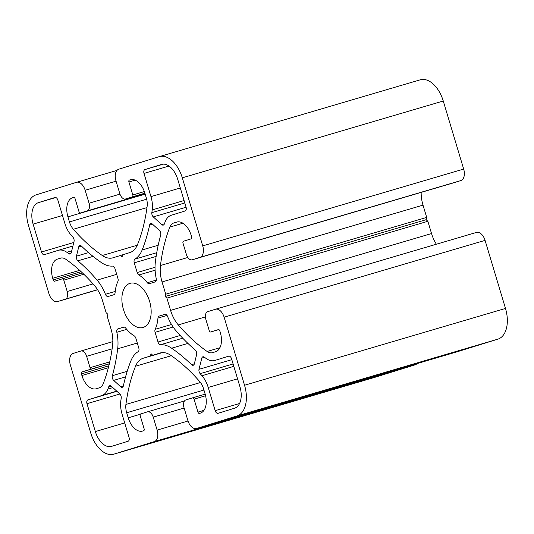 <?xml version="1.0" encoding="UTF-8"?>
<svg xmlns="http://www.w3.org/2000/svg" width="534" height="534" viewBox="0 0 534 534"><rect width="100%" height="100%" fill="white"/><g stroke="black" fill="none" stroke-linecap="round" stroke-linejoin="round"><path stroke-width="0.8" d="M123.407 385.808A3.384 2.016 73.6 0 1 122.313 387.284A3.384 2.016 73.6 0 1 122.293 387.29A3.384 2.016 73.6 0 1 120.664 386.756L113.682 380.375A3.384 2.016 73.6 0 1 112.334 375.689A177.321 105.472 -106.4 0 0 117.687 348.782A35.191 20.933 -106.4 0 0 116.833 332.275A3.384 2.016 73.6 0 1 117.901 328.904L123.661 327.115A3.384 2.016 73.6 0 1 123.681 327.108A3.384 2.016 73.6 0 1 125.717 328.09A33.842 20.132 -106.4 0 0 134.188 335.826A3.384 2.016 73.6 0 1 135.876 338.276L138.787 347.981A3.384 2.016 73.6 0 1 138.099 351.699A35.191 20.933 -106.4 0 0 130.897 360.851A177.321 105.472 -106.4 0 0 123.407 385.808M71.276 252.635A3.384 2.016 73.6 0 1 70.201 254.004A3.384 2.016 73.6 0 1 70.188 254.01A3.384 2.016 73.6 0 1 68.806 253.683L66.83 252.268A21.66 12.883 -106.4 0 0 58.246 250.339A21.66 12.883 -106.4 0 0 58.139 250.373L44.375 254.645A3.384 2.016 73.6 0 1 44.362 254.651A3.384 2.016 73.6 0 1 41.485 252.001L33.121 224.126A18.95 11.274 73.6 0 1 38.441 202.633L54.975 197.5A3.384 2.016 73.6 0 1 54.989 197.5A3.384 2.016 73.6 0 1 57.872 200.15L64.834 223.352A21.66 12.883 -106.4 0 0 71.082 235.093L72.898 237.156A3.384 2.016 73.6 0 1 74.032 241.501L71.276 252.635M194.329 363.888A3.384 2.016 73.6 0 1 193.255 365.263A3.384 2.016 73.6 0 1 193.241 365.269A3.384 2.016 73.6 0 1 191.539 364.662A177.321 105.472 -106.4 0 0 171.628 348.208A35.191 20.933 -106.4 0 0 160.627 344.71A3.384 2.016 73.6 0 1 158.017 342.014L155.1 332.308A3.384 2.016 73.6 0 1 155.16 329.318A33.842 20.132 -106.4 0 0 157.944 318.084A3.384 2.016 73.6 0 1 159.112 316.115L164.873 314.326A3.384 2.016 73.6 0 1 164.886 314.319A3.384 2.016 73.6 0 1 167.609 316.515A35.191 20.933 -106.4 0 0 175.96 330.7A177.321 105.472 -106.4 0 0 195.17 349.977A3.384 2.016 73.6 0 1 196.625 354.629L194.329 363.888M164.312 224.04A3.384 2.016 73.6 0 1 163.331 225.101A3.384 2.016 73.6 0 1 163.311 225.108A3.384 2.016 73.6 0 1 161.689 224.574L153.285 216.904A3.384 2.016 73.6 0 1 151.843 212.652L152.223 209.909A21.66 12.883 -106.4 0 0 150.962 196.619L144 173.417A3.384 2.016 73.6 0 1 144.948 169.578L161.482 164.445A18.95 11.274 73.6 0 1 161.575 164.419A18.95 11.274 73.6 0 1 177.695 179.257L186.059 207.125A3.384 2.016 73.6 0 1 185.104 210.963L171.341 215.235A21.66 12.883 -106.4 0 0 165.18 221.743L164.312 224.04M143.139 327.449A23.009 13.69 73.6 0 1 143.025 327.482A23.009 13.69 73.6 0 1 123.421 309.366A23.009 13.69 73.6 0 1 129.909 283.367A23.009 13.69 73.6 0 1 130.029 283.334A23.009 13.69 73.6 0 1 149.627 301.443A23.009 13.69 73.6 0 1 143.139 327.449M215.536 309.226L476.388 232.444A10.153 6.041 73.6 0 1 476.441 232.43A10.153 6.041 73.6 0 1 485.072 240.38L505.491 308.438A27.074 16.1 73.6 0 1 497.895 339.143L457.518 351.672A10.153 6.041 73.6 0 1 457.471 351.692A10.153 6.041 73.6 0 1 457.418 351.706M417.027 363.594A10.153 6.041 73.6 0 1 415.225 364.802L374.848 377.331A27.074 16.1 73.6 0 1 374.714 377.371A27.074 16.1 73.6 0 1 374.581 377.411M420.098 79.853A27.074 16.1 73.6 0 1 420.238 79.813A27.074 16.1 73.6 0 1 443.26 101.006L463.679 169.071A10.153 6.041 73.6 0 1 460.829 180.585L453.139 182.968A6.768 4.025 73.6 0 1 453.106 182.982A6.768 4.025 73.6 0 1 453.072 182.988M421.159 192.387A27.074 16.1 -106.4 0 0 423.008 205.129L426.693 217.398L426.119 219.701L427.861 221.29L431.539 233.558A27.074 16.1 -106.4 0 0 436.365 244.225M112.42 266.106A3.384 2.016 73.6 0 1 115.037 268.802L117.947 278.508A3.384 2.016 73.6 0 1 117.887 281.498A33.842 20.132 -106.4 0 0 115.104 292.732A3.384 2.016 73.6 0 1 113.936 294.701L108.182 296.49A3.384 2.016 73.6 0 1 108.162 296.497A3.384 2.016 73.6 0 1 105.438 294.301A35.191 20.933 -106.4 0 0 97.088 280.116A177.321 105.472 -106.4 0 0 77.877 260.832A3.384 2.016 73.6 0 1 76.422 256.187L78.718 246.922A3.384 2.016 73.6 0 1 79.806 245.547A3.384 2.016 73.6 0 1 81.508 246.154A177.321 105.472 -106.4 0 0 101.42 262.608A35.191 20.933 -106.4 0 0 112.42 266.106M228.672 356.171A3.384 2.016 73.6 0 1 228.686 356.165A3.384 2.016 73.6 0 1 231.562 358.815L239.926 386.689A18.95 11.274 73.6 0 1 234.606 408.183L218.072 413.309A3.384 2.016 73.6 0 1 218.059 413.316A3.384 2.016 73.6 0 1 215.175 410.666L208.22 387.464A21.66 12.883 -106.4 0 0 201.965 375.722L200.15 373.66A3.384 2.016 73.6 0 1 199.015 369.314L201.772 358.18A3.384 2.016 73.6 0 1 202.86 356.805A3.384 2.016 73.6 0 1 204.242 357.133L206.217 358.541A21.66 12.883 -106.4 0 0 214.802 360.477A21.66 12.883 -106.4 0 0 214.908 360.443L228.706 356.158M215.436 309.259A10.153 6.041 73.6 0 1 215.489 309.246A10.153 6.041 73.6 0 1 224.12 317.189L244.539 385.254A27.074 16.1 73.6 0 1 236.942 415.959L196.565 428.488A10.153 6.041 73.6 0 1 196.519 428.508A10.153 6.041 73.6 0 1 187.881 420.558L183.996 407.596A6.768 4.025 73.6 0 1 185.892 399.919L192.62 397.83A1.689 1.008 73.6 0 1 192.634 397.823A1.689 1.008 73.6 0 1 194.069 399.152L197.96 412.114A1.689 1.008 -106.4 0 0 199.396 413.443A1.689 1.008 -106.4 0 0 199.409 413.436L200.37 413.136A16.921 10.066 -106.4 0 0 205.116 393.952L203.601 388.899A13.537 8.05 -106.4 0 0 199.696 381.556A169.198 100.646 -106.4 0 0 170.746 355.304A27.074 16.1 -106.4 0 0 160.16 352.987A27.074 16.1 -106.4 0 0 160.026 353.027L152.751 355.29L151.015 353.702L150.441 356.004L143.165 358.261A27.074 16.1 -106.4 0 0 135.523 366.237A169.198 100.646 -106.4 0 0 125.911 404.458A13.537 8.05 -106.4 0 0 126.698 412.762L128.22 417.815A16.921 10.066 -106.4 0 0 142.611 431.065A16.921 10.066 -106.4 0 0 142.691 431.038L143.653 430.744A1.689 1.008 -106.4 0 0 144.127 428.822L140.242 415.859A1.689 1.008 73.6 0 1 140.716 413.937L147.444 411.847A6.768 4.025 73.6 0 1 147.477 411.841A6.768 4.025 73.6 0 1 153.231 417.141L157.123 430.104A10.153 6.041 73.6 0 1 154.273 441.618L113.902 454.147A27.074 16.1 73.6 0 1 113.762 454.187A27.074 16.1 73.6 0 1 90.74 432.994L70.321 364.929A10.153 6.041 73.6 0 1 73.171 353.415L80.861 351.032A6.768 4.025 73.6 0 1 80.894 351.018A6.768 4.025 73.6 0 1 86.648 356.318L90.052 367.659A1.689 1.008 73.6 0 1 89.578 369.581L81.889 371.964A1.689 1.008 -106.4 0 0 81.415 373.887L81.902 375.509A16.921 10.066 -106.4 0 0 96.287 388.752A16.921 10.066 -106.4 0 0 96.374 388.732L99.371 387.797A13.537 8.05 -106.4 0 0 103.222 383.732A169.198 100.646 -106.4 0 0 112.594 345.291A27.074 16.1 -106.4 0 0 110.992 328.871L107.307 316.602L107.881 314.299L106.139 312.71L102.461 300.442A27.074 16.1 -106.4 0 0 94.778 285.91A169.198 100.646 -106.4 0 0 65.902 259.337A13.537 8.05 -106.4 0 0 60.542 258.129A13.537 8.05 -106.4 0 0 60.475 258.149L57.478 259.083A16.921 10.066 -106.4 0 0 52.726 278.274L53.213 279.889A1.689 1.008 -106.4 0 0 54.655 281.218L62.351 278.828A1.689 1.008 73.6 0 1 62.358 278.828A1.689 1.008 73.6 0 1 63.8 280.15L67.204 291.491A6.768 4.025 73.6 0 1 65.302 299.167L57.612 301.556A10.153 6.041 73.6 0 1 57.559 301.57A10.153 6.041 73.6 0 1 48.928 293.62L28.509 225.562A27.074 16.1 73.6 0 1 36.105 194.857L76.482 182.328A10.153 6.041 73.6 0 1 76.529 182.308A10.153 6.041 73.6 0 1 85.166 190.258L89.058 203.22A6.768 4.025 73.6 0 1 87.155 210.897L80.427 212.986A1.689 1.008 73.6 0 1 80.42 212.993A1.689 1.008 73.6 0 1 78.979 211.664L75.087 198.701A1.689 1.008 -106.4 0 0 73.652 197.373A1.689 1.008 -106.4 0 0 73.639 197.38L72.677 197.673A16.921 10.066 -106.4 0 0 67.931 216.864L69.447 221.917A13.537 8.05 -106.4 0 0 73.352 229.26A169.198 100.646 -106.4 0 0 102.301 255.512A27.074 16.1 -106.4 0 0 112.888 257.829A27.074 16.1 -106.4 0 0 113.021 257.788L120.297 255.526L122.032 257.114L122.606 254.811L129.882 252.555A27.074 16.1 -106.4 0 0 137.525 244.579A169.198 100.646 -106.4 0 0 147.137 206.358A13.537 8.05 -106.4 0 0 146.349 198.054L144.827 192.994A16.921 10.066 -106.4 0 0 130.443 179.751A16.921 10.066 -106.4 0 0 130.356 179.778L129.395 180.071A1.689 1.008 -106.4 0 0 128.921 181.994L132.806 194.957A1.689 1.008 73.6 0 1 132.332 196.879L125.603 198.962A6.768 4.025 73.6 0 1 125.57 198.975A6.768 4.025 73.6 0 1 119.816 193.675L115.925 180.712A10.153 6.041 73.6 0 1 118.775 169.198L159.152 156.669A27.074 16.1 73.6 0 1 159.286 156.629A27.074 16.1 73.6 0 1 182.308 177.822L202.726 245.887A10.153 6.041 73.6 0 1 199.876 257.401L192.187 259.784A6.768 4.025 73.6 0 1 192.153 259.798A6.768 4.025 73.6 0 1 186.399 254.498L182.995 243.157A1.689 1.008 73.6 0 1 183.469 241.234L191.159 238.845A1.689 1.008 -106.4 0 0 191.633 236.929L191.152 235.307A16.921 10.066 -106.4 0 0 176.761 222.064A16.921 10.066 -106.4 0 0 176.674 222.084L173.677 223.018A13.537 8.05 -106.4 0 0 169.825 227.083A169.198 100.646 -106.4 0 0 160.454 265.525A27.074 16.1 -106.4 0 0 162.056 281.945L165.74 294.214L165.173 296.517L166.908 298.106L170.586 310.374A27.074 16.1 -106.4 0 0 178.269 324.906A169.198 100.646 -106.4 0 0 207.145 351.479A13.537 8.05 -106.4 0 0 212.505 352.68A13.537 8.05 -106.4 0 0 212.572 352.66L215.569 351.732A16.921 10.066 -106.4 0 0 220.322 332.542L219.834 330.92A1.689 1.008 -106.4 0 0 218.393 329.598A1.689 1.008 -106.4 0 0 218.386 329.598L210.696 331.988A1.689 1.008 73.6 0 1 210.69 331.988A1.689 1.008 73.6 0 1 209.248 330.666L205.844 319.319A6.768 4.025 73.6 0 1 207.746 311.642L215.436 309.259M134.261 262.835A3.384 2.016 73.6 0 1 134.948 259.11A35.191 20.933 -106.4 0 0 142.151 249.965A177.321 105.472 -106.4 0 0 149.64 225.008A3.384 2.016 73.6 0 1 150.755 223.526A3.384 2.016 73.6 0 1 152.384 224.06L159.366 230.441A3.384 2.016 73.6 0 1 160.714 235.127A177.321 105.472 -106.4 0 0 155.361 262.034A35.191 20.933 -106.4 0 0 156.215 278.541A3.384 2.016 73.6 0 1 155.147 281.912L149.387 283.701A3.384 2.016 73.6 0 1 149.373 283.708A3.384 2.016 73.6 0 1 147.331 282.726A33.842 20.132 -106.4 0 0 138.86 274.99A3.384 2.016 73.6 0 1 137.171 272.54L134.261 262.835L156.142 256.393M86.989 403.684A3.384 2.016 73.6 0 1 87.943 399.846L101.707 395.574A21.66 12.883 -106.4 0 0 107.868 389.072L108.736 386.776A3.384 2.016 73.6 0 1 109.737 385.708A3.384 2.016 73.6 0 1 111.366 386.242L119.763 393.912A3.384 2.016 73.6 0 1 121.205 398.157L120.824 400.907A21.66 12.883 -106.4 0 0 122.086 414.197L129.048 437.399A3.384 2.016 73.6 0 1 128.1 441.238L111.566 446.371A18.95 11.274 73.6 0 1 111.472 446.397A18.95 11.274 73.6 0 1 95.352 431.559L86.989 403.684L119.863 394.012M161.602 352.68L152.751 355.29M161.822 352.654L150.441 356.004M122.593 254.851L120.297 255.526M426.693 217.398L165.74 294.214M426.119 219.701L165.173 296.517M427.861 221.29L166.908 298.106M485.072 240.38L224.12 317.189M505.491 308.438L244.539 385.254M497.895 339.143L236.942 415.959M457.518 351.672L196.565 428.488M205.176 394.132L192.641 397.823L205.176 394.132M205.597 395.754L194.069 399.152M203.988 410.339L197.96 412.114M162.369 352.607L143.165 358.261M171.321 355.697L135.523 366.237M200.464 382.511L125.911 404.458M203.941 390.027L126.698 412.762M140.329 414.25L128.22 417.815M147.477 411.841L184.517 400.941L147.511 411.834M184.13 408.043L153.231 417.141M188.028 421.006L157.123 430.104M415.225 364.802L154.273 441.618M374.848 377.331L113.902 454.147M80.894 351.018L112.841 341.613L80.928 351.012M112.12 348.822L86.648 356.318M109.77 361.858L90.052 367.659M109.337 363.767L89.578 369.581M109.303 363.894L81.889 371.964M108.849 365.81L81.415 373.887M108.362 367.719L81.902 375.509M61.196 257.989L57.478 259.083M79.666 270.344L52.726 278.274M81.128 271.679L53.213 279.889M62.358 278.828L82.443 272.914L62.365 278.821M83.838 274.249L63.8 280.15M93.023 283.894L67.204 291.491M97.568 289.675L65.302 299.167M57.559 301.57L97.635 289.775L57.612 301.556M76.529 182.308L116.973 170.406L76.582 182.294M116.058 181.166L85.166 190.258M119.963 194.122L89.058 203.22M145.088 193.849L87.155 210.897M145.114 193.942L80.427 212.986L145.114 193.942M73.779 197.353L72.677 197.673M145.168 194.129L67.931 216.864M146.656 199.189L69.447 221.917M146.97 207.586L73.352 229.26M137.258 245.219L102.301 255.512M130.857 179.644L129.395 180.071M135.169 180.152L128.921 181.994M144.354 191.559L132.806 194.957M144.888 193.181L132.332 196.879M125.57 198.975L144.914 193.281L125.603 198.962M443.26 101.006L182.308 177.822M463.679 169.071L202.726 245.887M460.829 180.585L199.876 257.401M453.139 182.968L192.187 259.784M177.488 221.897L173.677 223.018M182.935 223.225L169.825 227.083M187.808 257.475L160.454 265.525M423.008 205.129L162.056 281.945M431.539 233.558L170.586 310.374M205.403 316.916L178.269 324.906M219.908 347.721L207.145 351.479M218.786 329.605L210.696 331.988L218.786 329.605M164.412 223.773L161.689 224.574M186.092 207.245L153.285 216.904M184.804 202.953L151.843 212.652M184.076 200.53L152.223 209.909M180.312 187.981L150.962 196.619M169.004 166.054L144 173.417M163.417 164.138L144.948 169.578M156.742 252.695L134.948 259.11M158.197 245.246L142.151 249.965M152.497 224.167L149.64 225.008M156.302 280.09L147.331 282.726M155.107 270.204L138.86 274.99M155.034 267.287L137.171 272.54M239.566 403.49L215.175 410.666M237.57 378.826L208.22 387.464M233.825 366.344L201.965 375.722M233.104 363.954L200.15 373.66M231.816 359.662L199.015 369.314M204.555 357.359L201.772 358.18M171.527 324.498L155.16 329.318M173.129 327.002L155.1 332.308M167.008 315.414L157.944 318.084M165.353 314.272L159.112 316.115M194.343 363.834L191.539 364.662M187.935 343.409L171.628 348.208M182.748 338.196L160.627 344.71M180.205 335.479L158.017 342.014M115.231 291.417L105.438 294.301M116.699 274.342L97.088 280.116M93.036 256.373L77.877 260.832M88.537 252.615L76.422 256.187M81.468 246.114L78.718 246.922M71.169 252.989L68.806 253.683M71.723 250.826L66.83 252.268M72.918 246.027L58.36 250.312M73.792 242.489L41.485 252.001M62.471 215.489L33.121 224.126M55.796 197.527L38.441 202.633M123.374 385.955L120.664 386.756M125.577 376.87L113.682 380.375M127.192 371.317L112.334 375.689M137.298 343.015L117.687 348.782M126.745 329.358L116.833 332.275M124.142 327.068L117.901 328.904M116.919 391.322L87.943 399.846M116.739 391.155L101.707 395.574M112.854 387.604L107.868 389.072M111.152 386.062L108.736 386.776M124.702 422.921L95.352 431.559M476.441 232.43L215.489 309.246M457.471 351.692L196.519 428.508M374.714 377.371L113.762 454.187M420.238 79.813L159.286 156.629M453.106 182.982L192.153 259.798M72.918 246.02L58.246 250.339"/></g></svg>
